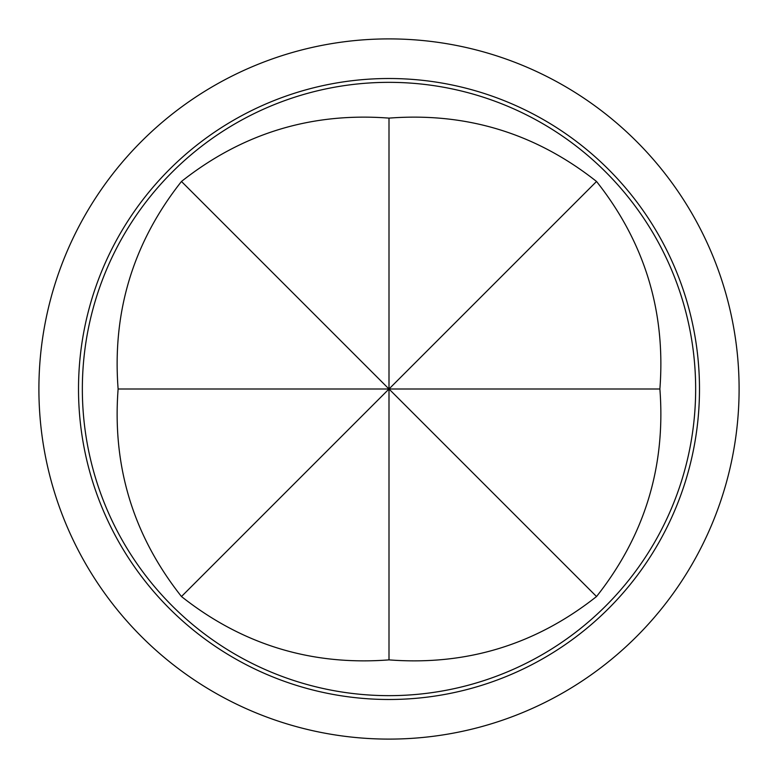 <?xml version="1.0" encoding="UTF-8"?>
<svg xmlns="http://www.w3.org/2000/svg" width="778" height="778" viewBox="0 0 778 778"><rect width="100%" height="100%" fill="white"/><g stroke="black" fill="none" stroke-linecap="round" stroke-linejoin="round"><path stroke-width="1.17" d="M78.51 389A310.49 310.49 0 0 0 389 699.49A310.49 310.49 0 0 0 699.49 389A310.49 310.49 0 0 0 389 78.51A310.49 310.49 0 0 0 78.51 389M389 659.88C311.599 665.832 242.415 644.709 181.469 596.532C133.291 535.585 112.168 466.401 118.12 389C112.168 311.599 133.291 242.415 181.469 181.469C242.415 133.291 311.599 112.168 389 118.12C466.401 112.168 535.585 133.291 596.532 181.469C644.709 242.415 665.832 311.599 659.88 389C665.832 466.401 644.709 535.585 596.532 596.532C535.585 644.709 466.401 665.832 389 659.88L389 389L596.532 596.532M172.162 605.838A306.658 306.658 0 0 0 605.838 605.838A306.658 306.658 0 0 0 605.838 172.162A306.658 306.658 0 0 0 172.162 172.162A306.658 306.658 0 0 0 172.162 605.838M38.9 389A350.1 350.1 0 0 1 389 38.9A350.1 350.1 0 0 1 739.1 389A350.1 350.1 0 0 1 389 739.1A350.1 350.1 0 0 1 38.9 389M659.88 389L389 389L181.469 596.532M118.12 389L389 389L181.469 181.469M596.532 181.469L389 389L389 118.12"/></g></svg>
